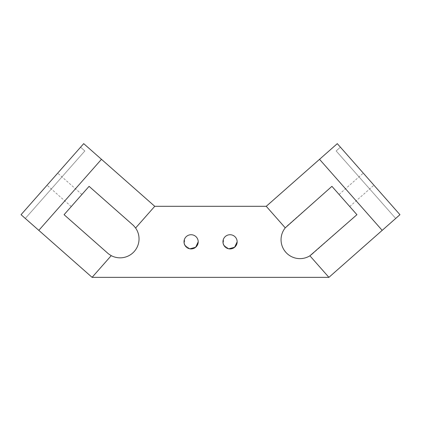 <?xml version="1.0" encoding="UTF-8"?>
<svg xmlns="http://www.w3.org/2000/svg" width="421" height="421" viewBox="0 0 421 421"><rect width="100%" height="100%" fill="white"/><g stroke="black" fill="none" stroke-linecap="round" stroke-linejoin="round"><path stroke-width="0.32" stroke-dasharray="2.1 1.58" d="M92.094 277.35L21.05 214.694L25.313 218.452L21.05 214.694L25.313 218.452L21.05 214.694L83.705 143.65L154.749 206.306L266.251 206.306L337.295 143.65L399.95 214.694L395.687 218.452L336.147 150.944L340.41 147.187L336.147 150.944L395.687 218.452L336.147 150.944L340.41 147.187L336.147 150.944L395.687 218.452L399.95 214.694L395.687 218.452L399.95 214.694L340.41 147.187L399.95 214.694L340.41 147.187L399.95 214.694L328.906 277.35L92.094 277.35L111.239 255.642M198.212 241.828L198.212 241.828A7.104 7.104 0 0 0 184.84 238.475L184.503 239.091C183.777 240.917 183.777 242.738 184.503 244.564L184.84 245.18A7.104 7.104 0 0 0 198.212 241.828C197.602 246.685 194.849 249.022 189.955 248.837C184.74 247.116 183.035 243.664 184.84 238.475M237.149 241.828L237.149 241.828A7.104 7.104 0 0 0 223.783 238.475L223.44 239.091C222.714 240.917 222.714 242.738 223.44 244.564L223.783 245.18A7.104 7.104 0 0 0 237.149 241.828C236.539 246.685 233.792 249.022 228.898 248.837C223.677 247.116 221.972 243.664 223.783 238.475M312.461 253.905L356.924 214.694L331.916 186.34L287.454 225.556A18.903 18.903 0 0 0 285.78 252.232A18.903 18.903 0 0 0 312.461 253.905M64.076 214.694L108.539 253.905A18.945 18.945 0 0 0 134.299 251.421A18.945 18.945 0 0 0 133.546 225.556L89.084 186.34L64.076 214.694M80.574 147.203L21.05 214.694L80.574 147.203L21.05 214.694L80.574 147.203L84.837 150.96L25.313 218.452L84.837 150.96L25.313 218.452L84.837 150.96L80.574 147.203M52.378 179.172L57.703 173.131L52.378 179.172M368.601 179.151L363.276 173.11L368.601 179.151M184.503 244.564L187.734 248.132L192.502 248.837L196.633 246.364L198.254 241.828L195.644 247.353L189.713 248.837L184.803 245.196L184.503 239.091M189.855 248.822L184.84 245.18M223.44 244.564L226.677 248.132L231.439 248.837L235.571 246.364L237.197 241.828L234.581 247.353L228.65 248.837L223.74 245.196L223.44 239.091M228.798 248.822L223.783 245.18M344.399 200.496L339.073 194.455L344.399 200.496M76.58 200.517L81.906 194.476L76.58 200.517M81.906 194.476L57.703 173.131M71.254 206.553L47.052 185.208M349.725 206.532L373.927 185.187M339.073 194.455L363.276 173.11"/><path stroke-width="0.63" d="M101.466 159.317L154.749 206.306L135.604 228.014A18.945 18.945 0 0 1 111.239 255.642L92.094 277.35L111.239 255.642L108.539 253.905L64.076 214.694L89.084 186.34L133.546 225.556L135.604 228.014L154.749 206.306L266.251 206.306L285.254 227.85L266.251 206.306L319.534 159.317L382.189 230.361L328.906 277.35L92.094 277.35L111.239 255.642L92.094 277.35L21.05 214.694L83.705 143.65L101.466 159.317L38.811 230.361M328.906 277.35L309.903 255.805L356.924 214.694L331.916 186.34L285.254 227.85A18.903 18.903 0 0 0 309.903 255.805L328.906 277.35M382.189 230.361L399.95 214.694L337.295 143.65L319.534 159.317M198.212 241.828A7.104 7.104 0 0 1 187.555 247.98A7.104 7.104 0 0 1 187.555 235.676A7.104 7.104 0 0 1 198.212 241.828L195.665 247.274L189.855 248.822M237.149 241.828A7.104 7.104 0 0 1 226.493 247.98A7.104 7.104 0 0 1 226.493 235.676A7.104 7.104 0 0 1 237.149 241.828L234.608 247.274L228.798 248.822M154.749 206.306L135.604 228.014"/></g></svg>
